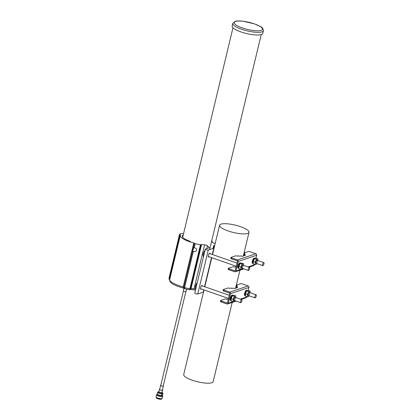 <?xml version="1.0" encoding="UTF-8"?>
<svg xmlns="http://www.w3.org/2000/svg" width="420" height="420" viewBox="0 0 420 420"><rect width="100%" height="100%" fill="white"/><g stroke="black" fill="none" stroke-linecap="round" stroke-linejoin="round"><path stroke-width="0.63" d="M210.158 253.738A2.011 0.719 109.2 0 0 209.879 253.218A2.011 0.719 109.2 0 0 209.674 253.223A2.011 0.719 109.2 0 0 208.457 255.14A2.011 0.719 109.2 0 0 208.556 257.019A2.011 0.719 109.2 0 0 209.097 256.778M192.617 250.735A2.011 0.719 109.2 0 0 193.373 247.574L192.617 250.735L193.31 251.386L184.606 287.647A17.95 4.494 13.5 0 0 189.924 288.724L200.477 244.771L201.59 244.555A16.543 4.142 13.5 0 0 204.593 244.865A2.011 0.504 -166.5 0 1 207.438 245.768L209.176 247.433A2.011 0.504 -166.5 0 1 209.291 247.664A2.011 0.504 -166.5 0 1 209.108 247.81L205.459 249.044A1.612 0.404 13.5 0 0 205.312 249.165A1.612 0.404 13.5 0 0 206.488 249.853A1.612 0.404 13.5 0 0 208.294 250.031L213.785 248.178L213.077 247.931L213.911 247.648L213.197 247.401L214.032 247.118L213.323 246.871L214.153 246.593L213.444 246.346L214.279 246.062L214.027 247.118M183.503 233.856L181.839 233.536A17.95 4.494 13.5 0 0 179.576 234.302L180.547 234.98A16.543 4.142 13.5 0 0 180.269 235.499A16.543 4.142 13.5 0 0 193.767 242.981L194.428 243.348L193.426 247.532L194.182 247.753L193.373 247.574M194.077 247.716L194.182 247.753C198.041 248.236 197.053 252.578 193.31 251.386M190.339 241.395A14.532 3.638 -166.5 0 1 182.222 235.972A14.532 3.638 -166.5 0 1 183.22 235.027M214.725 245.422L213.57 245.816L214.279 246.062M215.234 243.306L214.872 243.259A2.011 0.504 -166.5 0 1 212.268 242.272A16.543 4.142 13.5 0 0 211.58 241.385M211.659 241.054L212.058 240.854A17.95 4.494 13.5 0 0 211.759 240.634M194.428 243.348L195.158 243.7A17.95 4.494 13.5 0 0 200.477 244.771M208.294 250.031L197.747 293.984A1.612 0.404 -166.5 0 1 195.935 293.806A1.612 0.404 -166.5 0 1 194.759 293.113L205.312 249.165M202.424 285.947A2.011 0.719 109.2 0 0 202.146 285.421A2.011 0.719 109.2 0 0 201.941 285.427A2.011 0.719 109.2 0 0 200.723 287.348A2.011 0.719 109.2 0 0 200.823 289.223A2.011 0.719 109.2 0 0 201.364 288.986M179.996 234.638L169.444 278.591L168.992 278.292L179.555 234.386M201.059 244.745L190.523 288.666L189.924 288.724M214.032 247.118L212.273 254.478M197.747 293.984L203.233 292.131L203.784 289.826M204.54 286.681L211.517 257.623M201.59 244.555L191.037 288.508A16.543 4.142 13.5 0 0 194.04 288.813L204.593 244.865M180.269 235.499L169.717 279.452A16.543 4.142 13.5 0 0 183.215 286.928L193.767 242.981M195.709 289.149A2.011 0.504 13.5 0 0 194.04 288.813M191.037 288.508L190.554 288.524M189.856 289.711L190.087 288.745L189.556 289.737A17.546 4.394 -166.5 0 1 184.359 288.687L184.611 287.647L183.876 287.296L192.617 250.903M192.617 250.814L183.876 287.296M183.871 287.264L183.215 286.928M169.88 278.78L169.549 278.628L180.101 234.675M232.79 23.378L232.155 26.029A15.74 3.943 13.5 0 0 246.535 33.532A15.74 3.943 13.5 0 0 262.757 33.374L263.398 30.723A15.74 3.943 -166.5 0 1 247.175 30.881A15.74 3.943 -166.5 0 1 232.79 23.378L235.022 21.404C236.948 20.848 239.678 20.79 243.206 21.231L254.504 23.877L260.62 26.665C262.106 27.158 263.03 28.513 263.398 30.723M228.38 299.019L226.936 299.313L225.587 298.846L220.757 300.479A1.208 0.304 13.5 0 0 220.647 300.568A1.208 0.304 13.5 0 0 221.319 301.019L227.388 303.13L229.792 293.129L223.724 291.013A1.208 0.304 -166.5 0 1 223.046 290.567L223.267 289.653A1.208 0.304 13.5 0 0 223.939 290.105L229.798 292.142L248.12 285.952A1.208 1.087 71.3 0 1 248.913 287.459L248.199 290.419M236.145 288.026L236.234 287.07L237.584 287.537L234.586 288.55L233.237 288.083L232.071 288.477L230.722 288.01L229.556 288.404L228.207 287.931L223.377 289.564A1.208 0.304 13.5 0 0 223.267 289.653M236.255 285.479L237.216 285.81L236.082 286.199M236.077 286.214L237.4 286.676L236.234 287.07M236.192 287.243L235.856 287.128M236.145 301.093L227.619 303.97A1.208 1.087 -108.7 0 1 226.958 303.965L221.104 301.928A1.208 0.304 -166.5 0 1 220.427 301.476L220.647 300.568M248.12 285.952L242.261 283.909A1.208 0.304 13.5 0 0 240.697 283.71L236.323 285.191M248.913 287.459L230.591 293.654A1.208 1.087 -108.7 0 0 229.798 292.142M246.724 296.578L246.619 297.003A1.208 1.087 71.3 0 1 245.941 297.78L241.112 299.413M227.619 303.97A1.208 1.087 -108.7 0 0 228.296 303.198L232.974 301.618M230.591 293.654L228.296 303.198M184.359 288.687L183.986 288.482A1.208 0.304 13.5 0 0 183.005 287.978A16.139 4.043 -166.5 0 1 169.832 280.681L169.895 280.429M169.691 279.809A1.208 0.304 13.5 0 0 169.444 279.709L169.113 279.52L169.355 278.56M195.531 289.894A16.139 4.043 -166.5 0 1 190.638 289.522A1.208 0.304 13.5 0 0 189.893 289.553M255.581 297.518A1.612 0.578 -70.8 0 1 255.035 297.838A1.612 0.578 -70.8 0 1 255.019 296.126A1.612 0.578 -70.8 0 1 256.09 294.798A1.612 0.578 -70.8 0 1 256.268 295.901A1.612 0.578 -70.8 0 1 255.581 297.518M248.803 295.155A1.612 0.578 109.2 0 0 249.491 293.543A1.612 0.578 109.2 0 0 249.312 292.435A1.612 0.578 109.2 0 0 248.241 293.769A1.612 0.578 109.2 0 0 248.252 295.475A1.612 0.578 109.2 0 0 248.803 295.155M249.097 295.769L248.819 296.383L247.475 296.835L247.438 294.415L248.745 291.532L250.094 291.076L250.115 292.719M247.475 296.835L245.522 296.158L245.485 293.732L246.792 290.855L248.141 290.399L250.094 291.076M246.792 290.855L248.745 291.532M245.485 293.732L247.438 294.415M233.809 300.227A1.612 0.578 109.2 0 0 233.929 300.321A1.612 0.578 109.2 0 0 235.001 298.988A1.612 0.578 109.2 0 0 234.99 297.281A1.612 0.578 109.2 0 0 233.987 298.421A1.612 0.578 109.2 0 0 233.809 300.227M234.775 300.615L234.497 301.224L233.147 301.681L233.111 299.255L234.423 296.373L235.767 295.921L235.793 297.56M233.147 301.681L231.194 300.998L231.158 298.573L232.47 295.696L233.814 295.239L235.767 295.921M234.423 296.373L232.47 295.696M233.111 299.255L231.158 298.573M240.555 226.679A15.141 3.791 13.5 0 0 219.566 225.262A15.141 3.791 13.5 0 0 233.405 232.481A15.141 3.791 13.5 0 0 249.013 232.328A15.141 3.791 13.5 0 0 240.555 226.679M204.041 289.921L183.729 374.546A15.141 3.791 13.5 0 0 197.563 381.764A15.141 3.791 13.5 0 0 213.176 381.612L232.186 302.426M247.453 290.63A2.819 1.008 109.2 0 0 247.222 290.43L246.692 290.246A2.819 1.008 109.2 0 0 244.813 292.577A2.819 1.008 109.2 0 0 244.839 295.57L245.375 295.754A2.819 1.008 109.2 0 0 245.516 295.774M247.222 290.43A2.819 1.008 109.2 0 0 245.348 292.761A2.819 1.008 109.2 0 0 245.375 295.754M245.506 295.15A2.216 0.793 -70.8 0 1 245.453 293.129A2.216 0.793 -70.8 0 1 246.703 291.05M233.132 295.47A2.819 1.008 109.2 0 0 232.901 295.276L232.37 295.087A2.819 1.008 109.2 0 0 230.276 298.142A2.819 1.008 109.2 0 0 230.517 300.41L231.047 300.594A2.819 1.008 109.2 0 0 231.189 300.615M232.901 295.276A2.819 1.008 109.2 0 0 230.806 298.331A2.819 1.008 109.2 0 0 231.047 300.594M231.184 299.995A2.216 0.793 -70.8 0 1 231.058 298.242A2.216 0.793 -70.8 0 1 232.381 295.89M240.592 302.584A1.612 0.578 -70.8 0 1 240.765 300.778A1.612 0.578 -70.8 0 1 241.768 299.639A1.612 0.578 -70.8 0 1 241.784 301.35A1.612 0.578 -70.8 0 1 240.707 302.678A1.612 0.578 -70.8 0 1 240.592 302.584M197.174 283.059L196.66 283.232L195.347 286.109L195.384 288.535L195.82 288.687M197.096 283.385L196.66 283.232M196.355 286.461L195.347 286.109M242.172 265.393A1.612 0.578 109.2 0 0 241.484 267.01A1.612 0.578 109.2 0 0 241.663 268.112A1.612 0.578 109.2 0 0 242.734 266.784A1.612 0.578 109.2 0 0 242.718 265.072A1.612 0.578 109.2 0 0 242.172 265.393M242.503 268.406L242.225 269.02L240.881 269.472L240.844 267.047L242.156 264.17L243.5 263.713L243.527 265.351M240.881 269.472L238.928 268.795L238.891 266.369L240.203 263.487L241.547 263.036L243.5 263.713M238.891 266.369L240.844 267.047M240.203 263.487L242.156 264.17M255.187 258.426A2.819 1.008 109.2 0 0 254.956 258.227L254.425 258.043A2.819 1.008 109.2 0 0 252.546 260.368A2.819 1.008 109.2 0 0 252.572 263.361L253.103 263.545A2.819 1.008 109.2 0 0 253.25 263.566M254.956 258.227A2.819 1.008 109.2 0 0 253.076 260.558A2.819 1.008 109.2 0 0 253.103 263.545M253.239 262.946A2.216 0.793 -70.8 0 1 253.186 260.92A2.216 0.793 -70.8 0 1 254.436 258.846M238.912 267.787A2.216 0.793 -70.8 0 1 238.791 266.038A2.216 0.793 -70.8 0 1 240.114 263.687M240.859 263.267A2.819 1.008 109.2 0 0 240.634 263.067L240.098 262.883A2.819 1.008 109.2 0 0 238.009 265.939A2.819 1.008 109.2 0 0 238.245 268.207L238.781 268.391A2.819 1.008 109.2 0 0 238.922 268.411M240.634 263.067A2.819 1.008 109.2 0 0 238.539 266.123A2.819 1.008 109.2 0 0 238.781 268.391M248.95 267.755A1.612 0.578 -70.8 0 1 249.501 267.43A1.612 0.578 -70.8 0 1 249.512 269.141A1.612 0.578 -70.8 0 1 248.441 270.475A1.612 0.578 -70.8 0 1 248.262 269.367A1.612 0.578 -70.8 0 1 248.95 267.755M204.908 250.85L204.388 251.024L203.081 253.906L203.117 256.331L203.553 256.484M203.081 253.906L204.089 254.258M204.388 251.024L204.829 251.176M244.057 252.982L248.43 251.507A1.208 0.304 13.5 0 1 249.995 251.706L255.848 253.743A1.208 1.087 71.3 0 1 256.641 255.25L238.319 261.445A1.208 1.087 -108.7 0 0 237.531 259.938L231.672 257.901A1.208 0.304 13.5 0 1 231 257.45A1.208 0.304 13.5 0 1 231.11 257.36L235.94 255.728L237.284 256.195L238.455 255.801L239.799 256.274L240.97 255.88L242.314 256.347L245.317 255.334L243.968 254.867L243.878 255.817M243.81 254.011L245.133 254.473L243.968 254.867M243.925 255.035L243.59 254.919M243.989 253.271L244.949 253.607L243.815 253.99M236.108 266.81L234.665 267.109L233.321 266.637L228.491 268.27A1.208 0.304 13.5 0 0 228.38 268.359A1.208 0.304 13.5 0 0 229.052 268.81L235.121 270.926L237.526 260.92L231.457 258.809A1.208 0.304 -166.5 0 1 230.78 258.358L231 257.45M243.878 268.884L235.352 271.766A1.208 1.087 -108.7 0 1 234.691 271.761L228.837 269.719A1.208 0.304 -166.5 0 1 228.16 269.272L228.38 268.359M254.452 264.369L254.352 264.8A1.208 1.087 71.3 0 1 253.675 265.571L248.845 267.204M235.352 271.766A1.208 1.087 -108.7 0 0 236.03 270.994L240.707 269.414M238.319 261.445L236.03 270.994M256.641 255.25L255.932 258.211M257.161 260.327A1.612 0.578 109.2 0 0 257.045 260.232A1.612 0.578 109.2 0 0 255.969 261.56A1.612 0.578 109.2 0 0 255.985 263.272A1.612 0.578 109.2 0 0 256.988 262.132A1.612 0.578 109.2 0 0 257.161 260.327M256.83 263.566L256.552 264.175L255.203 264.632L255.171 262.206L256.478 259.329L257.822 258.872L257.849 260.51M255.203 264.632L253.255 263.954L253.218 261.529L254.525 258.647L255.875 258.19L257.822 258.872M255.171 262.206L253.218 261.529M256.478 259.329L254.525 258.647M263.944 262.684A1.612 0.578 -70.8 0 1 263.765 264.49A1.612 0.578 -70.8 0 1 262.762 265.629A1.612 0.578 -70.8 0 1 262.752 263.923A1.612 0.578 -70.8 0 1 263.823 262.589A1.612 0.578 -70.8 0 1 263.944 262.684M183.908 288.372L183.32 290.808A1.407 0.352 13.5 0 0 184.107 291.338A1.407 0.352 13.5 0 0 186.06 291.469L186.606 289.196M159.432 389.466L158.886 391.739A1.612 0.404 13.5 0 0 159.784 392.338A1.612 0.404 13.5 0 0 162.015 392.49L162.561 390.217A1.612 0.404 -166.5 0 1 160.33 390.065A1.612 0.404 -166.5 0 1 159.432 389.466A1.612 0.404 -166.5 0 1 159.668 389.324M160.624 385.345L159.626 389.513A1.407 0.352 13.5 0 0 160.414 390.038A1.407 0.352 13.5 0 0 162.367 390.169L163.364 386.001A1.407 0.352 -166.5 0 1 161.411 385.87A1.407 0.352 -166.5 0 1 160.624 385.345A1.407 0.352 -166.5 0 1 160.797 385.229M183.424 290.992L160.76 385.376A1.265 0.315 13.5 0 0 161.469 385.849A1.265 0.315 13.5 0 0 163.228 385.969L185.887 291.585M157.101 394.417A2.956 0.74 13.5 0 0 156.944 394.48A2.956 0.74 13.5 0 0 158.45 395.75A2.956 0.74 13.5 0 0 161.459 396.333A2.956 0.74 13.5 0 0 162.498 395.813A2.956 0.74 13.5 0 0 162.388 395.682M162.498 395.813L162.645 396.039A3.16 0.793 -166.5 0 1 162.703 396.26A3.16 0.793 -166.5 0 1 158.324 395.966A3.16 0.793 -166.5 0 1 156.56 394.784A3.16 0.793 -166.5 0 1 156.713 394.611L156.944 394.48M156.56 394.784L156.056 396.869A3.16 0.793 13.5 0 0 156.114 397.094A3.16 0.793 13.5 0 0 157.82 398.05A3.16 0.793 13.5 0 0 162.052 398.517A3.16 0.793 13.5 0 0 162.204 398.344L162.703 396.26M161.91 398.58A2.956 0.74 -166.5 0 1 161.821 398.648A2.956 0.74 -166.5 0 1 158.912 398.517A2.956 0.74 -166.5 0 1 156.261 397.315A2.956 0.74 -166.5 0 1 156.214 397.21M158.398 392.044L157.568 392.322L157.159 394.028A2.777 0.693 13.5 0 0 158.708 394.963A2.777 0.693 13.5 0 0 161.416 395.509L161.826 393.803L162.965 393.419L162.556 395.126L161.469 395.493A2.714 0.683 13.5 0 0 162.498 395.209A2.714 0.683 13.5 0 0 162.503 395.141M158.954 391.445A2.011 0.504 13.5 0 0 158.492 391.645A2.011 0.504 13.5 0 0 159.616 392.395A2.011 0.504 13.5 0 0 162.403 392.584A2.011 0.504 13.5 0 0 162.083 392.196M158.492 391.645L158.309 392.401A2.011 0.504 13.5 0 0 159.432 393.151A2.011 0.504 13.5 0 0 162.225 393.341L162.403 392.584M157.185 394.081L157.033 394.7A2.714 0.683 13.5 0 0 158.55 395.714A2.714 0.683 13.5 0 0 162.32 395.971L162.498 395.209M156.377 397.446L156.308 397.73A2.714 0.683 13.5 0 0 157.826 398.748A2.714 0.683 13.5 0 0 161.59 399L161.658 398.717M162.965 393.419A2.777 0.693 13.5 0 0 162.335 392.873M157.568 392.322A2.777 0.693 13.5 0 0 159.117 393.262A2.777 0.693 13.5 0 0 161.826 393.803M211.696 241.505L211.801 241.059M207.438 245.768L206.761 248.603M209.087 247.816L209.176 247.433M211.706 241.054L211.617 241.421M195.158 243.7L194.182 247.753M194.418 243.311L193.4 247.553M254.378 23.882A14.532 3.638 13.5 0 0 234.266 23.069A14.532 3.638 13.5 0 0 256.457 30.791A14.532 3.638 13.5 0 0 254.378 23.882M223.939 290.105L223.724 291.013M221.319 301.019L221.104 301.928M234.559 301.082L235.352 300.815M240.319 299.135L246.619 297.003M189.556 289.737L189.809 288.703M190.638 289.522L190.88 288.493M169.334 279.673L169.585 278.644M169.444 279.709L169.691 278.681M183.005 287.978L183.251 286.939M183.986 288.482L184.217 287.527M183.997 288.514L184.233 287.532M229.052 268.81L228.837 269.719M231.672 257.901L231.457 258.809M242.293 268.873L243.08 268.611M248.052 266.931L254.352 264.8M237.531 259.938L255.848 253.743M212.137 240.975L211.942 241.784M179.545 234.339L168.992 278.292M201.075 244.718L190.523 288.666M232.974 27.783L182.684 237.263M261.23 34.566L209.606 249.59M169.113 279.52L169.344 278.555M256.09 294.798L249.312 292.435M236.05 287.821L235.72 287.705M255.035 297.838L248.252 295.475M235.599 288.209L239.915 270.223M243.332 256.006L249.013 232.328M204.797 286.771L211.775 257.712M212.531 254.567L219.566 225.262M241.768 299.639L234.99 297.281M229.273 295.292L201.605 285.663M240.707 302.678L233.929 300.321M228.517 298.436L200.55 288.703M249.501 267.43L242.718 265.072M237.006 263.083L209.339 253.454M248.441 270.475L241.663 268.112M236.25 266.233L208.278 256.494M263.823 262.589L257.045 260.232M243.784 255.617L243.453 255.502M262.762 265.629L255.985 263.272"/></g></svg>
